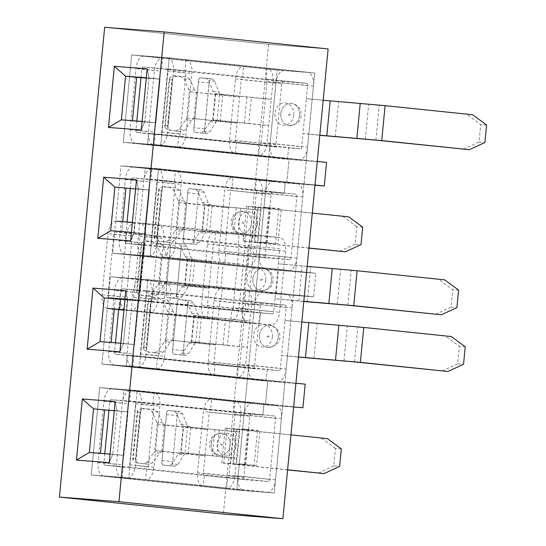 <?xml version="1.0" encoding="UTF-8"?>
<svg xmlns="http://www.w3.org/2000/svg" width="546" height="546" viewBox="0 0 546 546"><rect width="100%" height="100%" fill="white"/><g stroke="black" fill="none" stroke-linecap="round" stroke-linejoin="round"><path stroke-width="0.41" stroke-dasharray="2.73 2.05" d="M304.026 183.865L306.292 160.285L317.281 161.432L306.292 160.285L314.701 72.973L306.292 160.285L160.79 145.175L123.287 142.267L131.695 54.955L169.199 57.862L160.79 145.175L123.287 142.267L268.796 157.378L277.197 70.065L314.701 72.973L169.199 57.862L160.79 145.175L306.292 160.285L304.026 183.865L315.015 185.005L158.517 168.755L121.021 165.841L266.523 180.951L236.759 490.049L274.263 492.963L284.937 382.07L295.925 383.21L284.937 382.07L304.026 183.865L158.517 168.755L121.021 165.841L112.612 253.16L258.115 268.27L255.849 291.844L110.34 276.733L147.843 279.641L139.435 366.96L101.931 364.052L110.34 276.733L147.843 279.641L293.345 294.751L284.937 382.07L139.435 366.96L101.931 364.052L247.44 379.163L236.759 490.049L274.263 492.963L284.937 382.07L139.435 366.96L147.843 279.641L293.345 294.751L304.026 183.865M286.786 183.06L314.987 185.244L266.523 180.951L258.115 268.27L278.378 270.372L276.105 293.946L255.849 291.844L247.44 379.163L267.697 381.265L265.431 404.839L293.632 407.029L265.431 404.839L99.665 387.626L91.257 474.938L128.754 477.852L137.162 390.533L99.665 387.626L91.257 474.938L236.759 490.049L91.257 474.938L128.754 477.852L274.263 492.963L128.754 477.852L137.162 390.533L293.659 406.784L137.162 390.533L99.665 387.626L265.431 404.839L267.697 381.265L101.931 364.052L110.34 276.733L276.105 293.946L313.609 296.86L293.345 294.751L313.609 296.86L315.875 273.28L150.109 256.067L158.517 168.755L150.109 256.067L315.875 273.28L278.378 270.372L112.612 253.16L150.109 256.067L112.612 253.16L121.021 165.841L266.523 180.951L277.197 70.065L314.701 72.973L169.199 57.862L131.695 54.955L277.197 70.065L131.695 54.955L123.287 142.267L268.796 157.378L266.523 180.951L286.786 183.06L289.052 159.48L268.796 157.378L289.052 159.48L286.786 183.06M326.556 162.394L289.052 159.48L326.556 162.394M149.01 77.996L146.314 77.791L149.01 77.996L147.174 68.864L149.01 77.996L144.806 121.656L149.01 77.996L160.067 79.143L146.287 78.078L160.067 79.143L149.01 77.996M141.291 129.982L144.806 121.656L142.11 121.444L155.863 122.802L160.067 79.143L155.863 122.802L144.806 121.656L141.291 129.982M132.419 120.987L155.863 122.802L132.419 120.987M114.305 309.152L115.267 299.106L138.711 300.928L134.507 344.587L120.755 343.229L123.457 343.434L119.936 351.767L123.457 343.434L134.507 344.587L100.014 341.619L134.507 344.587L138.711 300.928L124.959 299.57L127.655 299.781L125.819 290.649L127.655 299.781L123.457 343.434L127.655 299.781L138.711 300.928L115.267 299.106L114.305 309.152L107.76 308.47A13.159 7.05 95.9 0 1 102.088 294.84L107.971 233.715A13.159 7.05 95.9 0 1 116.264 221.164L134.685 223.075L133.633 233.995L214.674 242.41A2.191 1.174 -84.1 0 0 213.288 244.499L253.808 248.71A2.191 1.174 95.9 0 1 255.194 246.615L278.631 248.437A2.191 1.174 95.9 0 1 278.644 248.437A2.191 1.174 95.9 0 1 279.593 250.71L278.33 263.807L351.249 270.304L444.69 279.852M305.2 384.172L267.697 381.265L305.2 384.172M268.584 44.322L223.348 514.079L268.584 44.322L328.112 48.942L268.584 44.322L104.661 27.3L268.584 44.322M138.336 188.889L136.493 179.757L138.336 188.889L135.64 188.677L138.336 188.889L134.132 232.548L138.336 188.889L149.386 190.035L145.181 233.695L134.132 232.548L130.61 240.875L134.132 232.548L131.436 232.337L145.181 233.695L110.695 230.726L121.744 231.873L122.727 221.669L121.744 231.873L145.181 233.695L149.386 190.035L138.336 188.889M135.613 188.971L149.386 190.035L135.613 188.971M123.826 455.473L89.339 452.511L123.826 455.473L112.776 454.327L116.981 410.667L115.145 401.535L116.981 410.667L114.285 410.462L128.03 411.82L123.826 455.473L112.776 454.327L116.981 410.667L128.03 411.82L123.826 455.473M114.257 410.749L128.03 411.82L114.257 410.749M109.255 462.66L112.776 454.327L110.08 454.122L112.776 454.327L109.255 462.66M141.817 408.388L137.899 410.189L137.101 412.346L132.685 458.19L133.06 460.462L136.561 462.96A31.081 0.369 -174.5 0 1 149.365 464.202L143.154 463.725L149.365 464.202L153.098 462.517L159.582 452.982L161.841 451.296L162.674 451.249L156.675 450.784L154.641 451.467L147.14 462.059L143.154 463.725L138.029 462.988L135.968 461.015L135.524 458.585L139.94 412.749L141.387 409.855L142.622 409.09L144.704 408.79L141.817 408.388A31.081 0.369 -174.5 0 1 154.62 409.637L157.965 412.032L162.496 422.706L164.387 424.829L190.718 427.771A145.891 1.72 5.5 0 0 207.562 429.545L201.706 429.088L203.385 411.623L243.905 415.834L242.642 428.931L248.505 429.388L249.768 416.284A2.191 1.174 95.9 0 1 251.146 414.196L262.865 415.103L263.916 404.19L123.942 389.653L122.891 400.566L274.583 416.011A2.191 1.174 95.9 0 1 274.604 416.018A2.191 1.174 95.9 0 1 275.546 418.291L269.663 479.408A2.191 1.174 95.9 0 1 268.284 481.504L244.84 479.681A2.191 1.174 95.9 0 1 244.826 479.681A2.191 1.174 95.9 0 1 243.878 477.409L245.14 464.312L256.552 465.656L259.916 430.733L248.505 429.388L245.14 464.312L239.285 463.854L238.022 476.951A13.159 7.05 95.9 0 0 243.693 490.588L203.173 486.377A13.159 7.05 -84.1 0 0 203.269 486.39L204.32 475.477A2.191 1.174 -84.1 0 0 204.32 475.477L244.84 479.681M243.905 415.834A13.159 7.05 95.9 0 1 252.197 403.282L123.942 389.653L122.891 400.566L262.865 415.103L263.916 404.19L275.634 405.098A13.159 7.05 95.9 0 1 275.737 405.105A13.159 7.05 95.9 0 1 281.408 418.741L275.525 479.866A13.159 7.05 95.9 0 1 267.233 492.417L243.789 490.595A13.159 7.05 95.9 0 1 243.693 490.588M287.578 469.942L221.853 462.994L245.639 464.605L239.285 463.854L242.642 428.931L249.003 429.682L247.652 429.62L244.287 464.544M287.592 469.792L232.767 464.045L236.131 429.115L239.858 429.559L236.493 464.482M236.131 429.115L236.923 429.156L233.565 464.08L232.767 464.045M233.565 464.08L256.552 465.656M290.957 434.862L239.858 429.559M154.62 409.637L148.41 409.152L152.006 411.568L157.33 423.484L159.275 424.59L183.593 427.184L181.067 453.378A156.859 1.85 -174.5 0 0 199.181 455.282L197.502 472.747A13.159 7.05 -84.1 0 0 203.173 486.377M148.41 409.152L144.704 408.79M156.75 450.791L181.067 453.378M108.961 410.339L109.787 401.754A2.191 1.174 95.9 0 1 111.172 399.658L134.609 401.481A2.191 1.174 95.9 0 1 135.572 403.753L129.682 464.871A2.191 1.174 95.9 0 1 128.303 466.967L104.866 465.144L204.32 475.477A2.191 1.174 -84.1 0 1 203.358 473.198L205.043 455.739L199.181 455.282L201.706 429.088A156.859 1.85 5.5 0 1 183.593 427.184M162.674 451.249L188.199 453.965A145.891 1.72 -174.5 0 0 205.043 455.739L209.248 412.08L249.768 416.284M161.78 462.687L166.626 412.414L161.78 462.687L162.531 464.974A31.081 0.369 -174.5 0 0 168.987 465.724L175.252 466.216L168.987 465.724L171.881 463.977L178.064 454.415L183.941 454.873L185.005 453.822L187.442 453.166L216.823 456.156A156.859 1.85 -174.5 0 1 236.684 458.19L235.005 475.655A13.159 7.05 -84.1 0 1 226.713 488.206L145.666 479.791L146.717 468.877L227.764 477.293A2.191 1.174 -84.1 0 0 229.143 475.197L269.663 479.408M166.626 412.414L167.786 410.401A31.081 0.369 -174.5 0 0 174.242 411.152L176.747 413.486L180.985 424.14L183.156 426.29L180.61 452.75L178.064 454.415M167.772 410.401L178.706 411.431L167.772 410.401M274.604 416.018L234.084 411.807A2.191 1.174 -84.1 0 1 235.026 414.08L230.821 457.739A145.891 1.72 -174.5 0 0 212.353 455.842L187.531 453.173M180.61 452.75L181.613 452.716M275.737 405.105L235.217 400.9A13.159 7.05 -84.1 0 1 240.888 414.537L239.209 431.995L233.347 431.545A145.891 1.72 5.5 0 0 214.871 429.647L183.156 426.29M109.787 401.754L128.208 403.665L122.318 464.782A2.191 1.174 95.9 0 0 123.266 467.055A2.191 1.174 95.9 0 0 123.28 467.062L122.229 477.975A13.159 7.05 95.9 0 1 122.133 477.962L103.713 476.051A13.159 7.05 95.9 0 0 103.815 476.057L145.666 479.791A13.159 7.05 95.9 0 0 153.965 467.24L159.848 406.122A13.159 7.05 95.9 0 0 154.177 392.485A13.159 7.05 95.9 0 0 154.074 392.478L235.114 400.894L234.063 411.807L153.023 403.392A2.191 1.174 95.9 0 1 153.044 403.392L134.623 401.481A2.191 1.174 95.9 0 1 134.623 401.481L153.023 403.392L154.074 392.478L112.223 388.745L130.637 390.656L129.586 401.569L210.626 409.985A2.191 1.174 -84.1 0 0 209.248 412.08M103.713 476.051A13.159 7.05 95.9 0 1 98.041 462.414L103.931 401.296A13.159 7.05 95.9 0 1 112.223 388.745M135.661 390.561A13.159 7.05 95.9 0 1 135.756 390.574A13.159 7.05 95.9 0 1 141.428 404.204L135.544 465.328A13.159 7.05 95.9 0 1 127.252 477.88M104.866 465.144A2.191 1.174 95.9 0 1 104.846 465.144A2.191 1.174 95.9 0 1 103.904 462.872L104.784 453.706M236.923 429.156L259.916 430.733M327.443 438.656L234.002 429.101L225.218 428.071L247.652 429.62M230.098 445.263A11.186 9.446 -85.6 0 1 219.84 455.439A11.186 9.446 -85.6 0 1 211.309 443.311A11.186 9.446 -85.6 0 1 221.567 433.135A11.186 9.446 -85.6 0 1 230.098 445.263M251.146 414.196L210.626 409.985L211.677 399.071L130.637 390.656A13.159 7.05 95.9 0 0 122.345 403.207L116.462 464.332A13.159 7.05 95.9 0 0 122.133 477.962M103.815 476.057L243.789 490.595M153.044 403.392A2.191 1.174 95.9 0 1 153.986 405.664L148.102 466.782A2.191 1.174 95.9 0 1 146.717 468.877L128.303 466.967M128.208 403.665A2.191 1.174 95.9 0 1 129.586 401.569L111.172 399.658M184.132 426.522L219.342 429.955A156.859 1.85 5.5 0 1 239.209 431.995L236.684 458.19L230.821 457.739L229.143 475.197M268.284 481.504L227.764 477.293L226.713 488.206L267.233 492.417M235.217 400.9A13.159 7.05 -84.1 0 0 235.114 400.894L275.634 405.098M234.084 411.807A2.191 1.174 -84.1 0 0 234.063 411.807L274.583 416.011M252.197 403.282L211.677 399.071A13.159 7.05 -84.1 0 0 203.385 411.623M190.056 426.979L187.701 425.839L186.855 424.597L182.705 413.95L180.453 411.636L178.706 411.431L177.293 413.848L172.536 463.267L173.451 466.004L175.198 466.209L177.839 464.441L183.941 454.873M341.339 448.914L335.476 448.457L333.797 465.922L339.653 466.38M321.58 438.199L335.476 448.457M318.216 473.123L333.797 465.922M191.127 300.744L184.917 300.266L187.421 302.6L191.66 313.247L193.837 315.397L200.73 316.093L198.382 314.953L197.536 313.704L193.38 303.057L191.127 300.744L189.387 300.539L187.967 302.962L187.728 304.736L183.313 350.573L183.21 352.375L184.132 355.112L173.205 354.081A31.081 0.369 5.5 0 0 179.661 354.839L185.933 355.323L179.661 354.839L182.562 353.085L188.745 343.523L191.284 341.857L223.027 344.949A145.891 1.72 -174.5 0 1 241.503 346.846L247.358 347.304L245.68 364.762L286.2 368.973L287.462 355.876L281.6 355.419L280.344 368.516A2.191 1.174 95.9 0 1 278.958 370.611L267.24 369.703L266.189 380.617L126.208 366.079L127.259 355.166L255.521 368.789A2.191 1.174 95.9 0 1 255.501 368.789A2.191 1.174 95.9 0 1 254.559 366.516L260.442 305.398A2.191 1.174 95.9 0 1 261.827 303.303L285.265 305.125A2.191 1.174 95.9 0 1 285.278 305.125A2.191 1.174 95.9 0 1 286.227 307.398L284.964 320.495L357.883 326.993L451.324 336.548M286.2 368.973A13.159 7.05 95.9 0 1 277.907 381.524L126.208 366.079L127.259 355.166L267.24 369.703L266.189 380.617L254.47 379.709A13.159 7.05 95.9 0 1 254.375 379.695A13.159 7.05 95.9 0 1 248.696 366.066L254.586 304.941A13.159 7.05 95.9 0 1 262.879 292.39L286.316 294.205A13.159 7.05 95.9 0 1 286.411 294.219A13.159 7.05 95.9 0 1 292.083 307.848L290.827 320.946L284.964 320.495L281.6 355.419L298.444 357.084M301.822 322.024L290.827 320.946L287.462 355.876L298.457 356.954M442.103 371.014L457.678 363.813L459.357 346.348L445.468 336.09M173.205 354.081L172.461 351.801L172.563 349.563L177.3 301.522L178.446 299.508L189.387 300.539L178.46 299.508A31.081 0.369 5.5 0 0 184.917 300.266M184.132 355.112L185.872 355.316L188.52 353.549L194.622 343.98L195.686 342.929L198.123 342.274L227.498 345.263L230.023 319.069A156.859 1.85 5.5 0 1 249.884 321.109L251.563 303.644A13.159 7.05 -84.1 0 0 245.891 290.008A13.159 7.05 -84.1 0 0 245.796 290.001L244.745 300.914A2.191 1.174 -84.1 0 0 244.745 300.914L285.265 305.125M200.73 316.093L230.023 319.069M118.659 309.602L120.468 290.861A2.191 1.174 95.9 0 1 121.847 288.766L145.284 290.588L244.745 300.914A2.191 1.174 -84.1 0 1 245.707 303.187L244.021 320.652L249.884 321.109L247.358 347.304A156.859 1.85 -174.5 0 0 227.498 345.263M194.813 315.629L225.553 318.755A145.891 1.72 5.5 0 1 244.021 320.652L239.824 364.312L280.344 368.516M148.573 299.297L147.775 301.46L143.366 347.297L143.734 349.57L148.573 299.297L152.491 297.495A31.081 0.369 5.5 0 1 165.302 298.744L159.091 298.259L162.681 300.675L168.011 312.592L169.949 313.704L194.274 316.291A156.859 1.85 5.5 0 0 212.38 318.195L214.066 300.737A13.159 7.05 -84.1 0 1 222.358 288.179L141.318 279.764L140.267 290.684L221.307 299.099A2.191 1.174 -84.1 0 0 219.922 301.187L260.442 305.398M143.734 349.57L147.243 352.068A31.081 0.369 5.5 0 1 160.046 353.317L153.835 352.832L157.821 351.167L163.78 351.631L160.046 353.317L148.71 352.102L146.649 350.123L146.205 347.7L150.614 301.856L151.16 300.102L153.296 298.198L159.091 298.259M145.284 290.588A2.191 1.174 95.9 0 1 145.304 290.588A2.191 1.174 95.9 0 1 146.246 292.861L140.363 353.979A2.191 1.174 95.9 0 1 138.977 356.074L115.54 354.252L215.001 364.585A2.191 1.174 -84.1 0 1 214.039 362.312L215.718 344.847A145.891 1.72 -174.5 0 1 198.874 343.072L172.516 340.404L170.263 342.089L163.78 351.631M172.516 340.404L175.061 313.943L173.178 311.814L167.301 311.356M162.681 300.675L168.639 301.139L173.178 311.814M168.639 301.139L165.302 298.744M254.375 379.695L213.848 375.491A13.159 7.05 -84.1 0 1 208.176 361.855L209.862 344.389L215.718 344.847L218.243 318.652A145.891 1.72 5.5 0 1 201.399 316.878L169.949 313.704M175.061 313.943L175.873 314.162M120.468 290.861L138.882 292.772L132.999 353.897A2.191 1.174 95.9 0 0 133.941 356.169A2.191 1.174 95.9 0 0 133.961 356.169L132.91 367.083L114.489 365.172L156.347 368.898L157.398 357.985L238.438 366.4A2.191 1.174 -84.1 0 0 239.824 364.312M140.363 353.979L158.777 355.896L164.667 294.772A2.191 1.174 95.9 0 0 163.718 292.499A2.191 1.174 95.9 0 0 163.704 292.499L164.756 281.586A13.159 7.05 95.9 0 1 164.851 281.593L146.437 279.682A13.159 7.05 95.9 0 0 146.335 279.675L122.898 277.853L141.318 279.764A13.159 7.05 95.9 0 0 133.026 292.322L127.136 353.439A13.159 7.05 95.9 0 0 132.808 367.076A13.159 7.05 95.9 0 0 132.91 367.083L213.95 375.498L215.001 364.585A2.191 1.174 -84.1 0 0 215.001 364.585L255.521 368.789M146.437 279.682A13.159 7.05 95.9 0 1 152.109 293.318L146.219 354.436A13.159 7.05 95.9 0 1 137.926 366.987M114.489 365.172A13.159 7.05 95.9 0 1 114.394 365.158A13.159 7.05 95.9 0 1 108.722 351.528L114.605 290.404A13.159 7.05 95.9 0 1 122.898 277.853M115.54 354.252A2.191 1.174 95.9 0 1 115.527 354.252A2.191 1.174 95.9 0 1 114.578 351.979L115.465 342.82M278.276 337.285A11.186 9.446 94.4 0 0 269.744 325.157A11.186 9.446 94.4 0 0 259.486 335.333A11.186 9.446 94.4 0 0 268.018 347.461A11.186 9.446 94.4 0 0 278.276 337.285M278.958 370.611L238.438 366.4L237.387 377.313L156.347 368.898A13.159 7.05 95.9 0 0 164.639 356.347L170.523 295.229A13.159 7.05 95.9 0 0 164.851 281.593M146.335 279.675L286.316 294.205M138.882 292.772A2.191 1.174 95.9 0 1 140.267 290.684L121.847 288.766M158.777 355.896A2.191 1.174 95.9 0 1 157.398 357.985L138.977 356.074M173.348 340.356L191.748 342.485A156.859 1.85 -174.5 0 0 209.862 344.389L212.38 318.195L218.243 318.652L219.922 301.187M261.827 303.303L221.307 299.099L222.358 288.179L262.879 292.39M213.848 375.491A13.159 7.05 -84.1 0 0 213.95 375.498L254.47 379.709M277.907 381.524L237.387 377.313A13.159 7.05 -84.1 0 0 245.68 364.762M167.424 339.899L165.315 340.574L164.387 341.639L157.821 351.167M457.678 363.813L463.54 364.271M465.219 346.806L459.357 346.348M268.7 336.288L269.069 336.329L268.7 336.288M163.172 186.602L159.255 188.404L158.456 190.568L154.04 236.404L154.416 238.677L157.917 241.175A31.081 0.369 -174.5 0 1 170.721 242.424L164.51 241.939L170.721 242.424L174.454 240.738L180.938 231.204L183.19 229.511L184.029 229.463L178.03 228.999L175.996 229.682L168.496 240.274L164.51 241.939L159.384 241.209L157.323 239.23L156.879 236.807L161.295 190.964L162.742 188.077L163.977 187.305L166.059 187.012L163.172 186.602A31.081 0.369 -174.5 0 1 175.976 187.851L179.32 190.247L183.852 200.921L185.742 203.051L212.073 205.992A145.891 1.72 5.5 0 0 228.917 207.76L223.061 207.309L224.74 189.844L265.26 194.048L263.998 207.146L269.861 207.603L271.123 194.506A2.191 1.174 95.9 0 1 272.502 192.41L284.22 193.325L285.271 182.405L145.297 167.875L144.246 178.788L295.939 194.233A2.191 1.174 95.9 0 1 295.959 194.233A2.191 1.174 95.9 0 1 296.901 196.505L291.018 257.623A2.191 1.174 95.9 0 1 289.639 259.719L266.195 257.903A2.191 1.174 95.9 0 1 266.182 257.896A2.191 1.174 95.9 0 1 265.233 255.624L266.496 242.526L277.907 243.878L281.272 208.947L269.861 207.603L266.496 242.526L260.64 242.076L259.377 255.173A13.159 7.05 95.9 0 0 265.049 268.803L224.529 264.598A13.159 7.05 -84.1 0 0 224.624 264.605L225.675 253.692A2.191 1.174 -84.1 0 0 225.675 253.692L266.195 257.903M265.26 194.048A13.159 7.05 95.9 0 1 273.553 181.497L145.297 167.875L144.246 178.788L284.22 193.325L285.271 182.405L296.99 183.32A13.159 7.05 95.9 0 1 297.092 183.326A13.159 7.05 95.9 0 1 302.764 196.963L296.881 258.081A13.159 7.05 95.9 0 1 288.588 270.632L265.144 268.816A13.159 7.05 95.9 0 1 265.049 268.803M308.934 248.164L243.209 241.209L266.994 242.827L260.64 242.076L263.998 207.146L270.359 207.896L269.007 207.842L265.643 242.765M308.947 248.007L254.122 242.26L257.487 207.337L261.213 207.773L257.849 242.704M257.487 207.337L258.278 207.371L254.914 242.294L254.122 242.26M254.914 242.294L277.907 243.878M312.312 213.083L261.213 207.773M175.976 187.851L169.765 187.367L173.362 189.79L178.685 201.706L180.624 202.812L204.948 205.405L202.423 231.6A156.859 1.85 -174.5 0 0 220.536 233.504L218.857 250.962A13.159 7.05 -84.1 0 0 224.529 264.598M169.765 187.367L166.059 187.012M178.105 229.006L202.423 231.6M130.317 188.554L131.142 179.968A2.191 1.174 95.9 0 1 132.528 177.88L155.965 179.695A2.191 1.174 95.9 0 1 155.979 179.695A2.191 1.174 95.9 0 1 156.927 181.968L151.037 243.093A2.191 1.174 95.9 0 1 149.659 245.181L126.222 243.366L144.635 245.277A2.191 1.174 95.9 0 1 144.622 245.277L225.675 253.692A2.191 1.174 -84.1 0 1 224.713 251.419L226.399 233.954L220.536 233.504L223.061 207.309A156.859 1.85 5.5 0 1 204.948 205.405M184.029 229.463L209.555 232.186A145.891 1.72 -174.5 0 0 226.399 233.954L230.603 190.295L271.123 194.506M183.135 240.909L187.981 190.636L183.135 240.909L183.886 243.188A31.081 0.369 -174.5 0 0 190.342 243.946L196.608 244.431L190.342 243.946L193.236 242.192L199.42 232.637L205.296 233.087L206.361 232.036L208.797 231.388L238.179 234.37A156.859 1.85 -174.5 0 1 258.04 236.411L256.361 253.876A13.159 7.05 -84.1 0 1 248.068 266.428L167.021 258.012L168.072 247.092L249.113 255.508A2.191 1.174 -84.1 0 0 250.498 253.419L291.018 257.623M187.981 190.636L189.141 188.623A31.081 0.369 -174.5 0 0 195.598 189.373L198.096 191.707L202.341 202.354L204.511 204.504L201.965 230.965L199.42 232.637M189.121 188.616L200.061 189.646L189.121 188.616M295.959 194.233L255.439 190.028A2.191 1.174 -84.1 0 1 256.381 192.294L252.177 235.954A145.891 1.72 -174.5 0 0 233.708 234.057L208.886 231.395M201.965 230.965L202.962 230.938M297.092 183.326L256.572 179.115A13.159 7.05 -84.1 0 1 262.244 192.752L260.558 210.217L254.702 209.76A145.891 1.72 5.5 0 0 236.227 207.862L204.511 204.504M155.965 179.695L174.379 181.606L175.43 170.693L133.579 166.96L151.993 168.878L150.942 179.791L231.982 188.206A2.191 1.174 -84.1 0 0 230.603 190.295M131.142 179.968L149.563 181.879L143.673 243.004A2.191 1.174 95.9 0 0 144.622 245.277L143.584 256.19A13.159 7.05 95.9 0 1 143.489 256.183L125.068 254.272A13.159 7.05 95.9 0 0 125.171 254.279L167.021 258.012A13.159 7.05 95.9 0 0 175.314 245.454L181.204 184.336A13.159 7.05 95.9 0 0 175.532 170.7A13.159 7.05 95.9 0 0 175.43 170.693L256.47 179.108L255.419 190.022L295.939 194.233M125.068 254.272A13.159 7.05 95.9 0 1 119.397 240.636L125.28 179.511A13.159 7.05 95.9 0 1 133.579 166.96M157.016 168.782A13.159 7.05 95.9 0 1 157.111 168.789A13.159 7.05 95.9 0 1 162.783 182.425L156.9 243.543A13.159 7.05 95.9 0 1 148.608 256.094M126.222 243.366A2.191 1.174 95.9 0 1 126.201 243.359A2.191 1.174 95.9 0 1 125.259 241.093L127.095 222.004M258.278 207.371L281.272 208.947M348.798 216.871L255.357 207.323L246.574 206.286L269.007 207.842M251.453 223.485A11.186 9.446 -85.6 0 1 241.195 233.661A11.186 9.446 -85.6 0 1 232.664 221.533A11.186 9.446 -85.6 0 1 242.922 211.357A11.186 9.446 -85.6 0 1 251.453 223.485M272.502 192.41L231.982 188.206L233.033 177.293L151.993 168.878A13.159 7.05 95.9 0 0 143.7 181.429L137.817 242.547A13.159 7.05 95.9 0 0 143.489 256.183M125.171 254.279L265.144 268.816M151.037 243.093L169.458 245.004L175.341 183.879A2.191 1.174 95.9 0 0 174.399 181.606A2.191 1.174 95.9 0 0 174.379 181.606L255.419 190.022A2.191 1.174 -84.1 0 1 255.439 190.028M169.458 245.004A2.191 1.174 95.9 0 1 168.072 247.092L149.659 245.181M149.563 181.879A2.191 1.174 95.9 0 1 150.942 179.791L132.528 177.88M205.487 204.743L240.697 208.176A156.859 1.85 5.5 0 1 260.558 210.217L258.04 236.411L252.177 235.954L250.498 253.419M289.639 259.719L249.113 255.508L248.068 266.428L288.588 270.632M256.572 179.115A13.159 7.05 -84.1 0 0 256.47 179.108L296.99 183.32M273.553 181.497L233.033 177.293A13.159 7.05 -84.1 0 0 224.74 189.844M211.411 205.2L209.057 204.061L208.21 202.812L204.061 192.172L201.808 189.858L200.061 189.646L198.648 192.069L193.891 241.482L194.806 244.219L196.553 244.424L199.194 242.656L205.296 233.087M362.687 227.136L356.831 226.679L355.153 244.144L361.008 244.594M342.936 216.414L356.831 226.679M339.571 251.344L355.153 244.144M212.483 78.965L206.272 78.481L208.777 80.815L213.015 91.469L215.192 93.612L222.085 94.308L219.738 93.168L218.891 91.919L214.735 81.279L212.483 78.965L210.742 78.754L209.323 81.177L209.084 82.951L204.668 128.795L204.566 130.596L205.487 133.326L194.56 132.303A31.081 0.369 5.5 0 0 201.017 133.053L207.289 133.545L201.017 133.053L203.917 131.306L210.101 121.744L212.64 120.079L244.383 123.164A145.891 1.72 -174.5 0 1 262.858 125.061L268.714 125.519L267.035 142.984L307.555 147.188L308.818 134.091L302.955 133.64L301.692 146.738A2.191 1.174 95.9 0 1 300.314 148.826L288.595 147.918L287.544 158.831L147.563 144.294L148.614 133.381L276.877 147.011A2.191 1.174 95.9 0 1 276.856 147.011A2.191 1.174 95.9 0 1 275.914 144.738L281.797 83.613A2.191 1.174 95.9 0 1 283.183 81.525L306.62 83.34A2.191 1.174 95.9 0 1 306.634 83.34A2.191 1.174 95.9 0 1 307.582 85.613L306.32 98.71L379.238 105.214L472.679 114.762M307.555 147.188A13.159 7.05 95.9 0 1 299.263 159.739L147.563 144.294L148.614 133.381L288.595 147.918L287.544 158.831L275.826 157.924A13.159 7.05 95.9 0 1 275.723 157.917A13.159 7.05 95.9 0 1 270.052 144.28L275.942 83.163A13.159 7.05 95.9 0 1 284.234 70.605L307.671 72.427A13.159 7.05 95.9 0 1 307.767 72.434A13.159 7.05 95.9 0 1 313.438 86.07L312.182 99.167L306.32 98.71L302.955 133.64L319.799 135.299M323.171 100.246L312.182 99.167L308.818 134.091L319.813 135.169M463.458 149.235L479.033 142.035L480.712 124.57L466.823 114.305M194.56 132.303L193.816 130.016L193.919 127.784L198.655 79.743L199.816 77.73L210.742 78.754L199.816 77.73A31.081 0.369 5.5 0 0 206.272 78.481M205.487 133.326L207.227 133.538L209.876 131.763L215.977 122.202L217.042 121.144L219.478 120.495L248.853 123.478L251.378 97.284A156.859 1.85 5.5 0 1 271.239 99.324L272.918 81.859A13.159 7.05 -84.1 0 0 267.247 68.23A13.159 7.05 -84.1 0 0 267.151 68.216L266.1 79.136A2.191 1.174 -84.1 0 0 266.1 79.136L306.62 83.34M222.085 94.308L251.378 97.284M140.991 77.668L141.823 69.076A2.191 1.174 95.9 0 1 143.202 66.987L185.06 70.714A2.191 1.174 95.9 0 1 185.074 70.721L266.1 79.136A2.191 1.174 -84.1 0 1 267.062 81.409L265.376 98.867L271.239 99.324L268.714 125.519A156.859 1.85 -174.5 0 0 248.853 123.478M216.168 93.851L246.908 96.97A145.891 1.72 5.5 0 1 265.376 98.867L261.172 142.526L301.692 146.738M169.929 77.512L169.13 79.675L164.721 125.519L165.09 127.784L169.929 77.512L173.846 75.717A31.081 0.369 5.5 0 1 186.657 76.959L180.446 76.481L184.036 78.897L189.366 90.813L191.305 91.919L215.629 94.513A156.859 1.85 5.5 0 0 233.736 96.417L235.422 78.952A13.159 7.05 -84.1 0 1 243.714 66.4L162.674 57.985L161.623 68.898L242.663 77.314A2.191 1.174 -84.1 0 0 241.277 79.409L281.797 83.613M165.09 127.784L168.598 130.289A31.081 0.369 5.5 0 1 181.402 131.531L175.191 131.054L179.177 129.382L185.135 129.846L181.402 131.531L170.065 130.317L168.004 128.337L167.561 125.914L171.97 80.078L172.516 78.324L174.652 76.42L180.446 76.481M166.639 68.803A2.191 1.174 95.9 0 1 166.66 68.803A2.191 1.174 95.9 0 1 167.602 71.076L161.718 132.2A2.191 1.174 95.9 0 1 160.333 134.289L136.896 132.473L155.317 134.384A2.191 1.174 95.9 0 1 155.296 134.384L236.357 142.799A2.191 1.174 -84.1 0 1 235.394 140.527L237.073 123.062A145.891 1.72 -174.5 0 1 220.229 121.294L193.871 118.619L191.619 120.311L185.135 129.846M193.871 118.619L196.417 92.158L194.533 90.029L188.657 89.578M184.036 78.897L189.994 79.361L194.533 90.029M189.994 79.361L186.657 76.959M275.723 157.917L235.203 153.706A13.159 7.05 -84.1 0 1 229.532 140.069L231.217 122.611L237.073 123.062L239.598 96.867A145.891 1.72 5.5 0 1 222.754 95.1L191.305 91.919M196.417 92.158L197.229 92.376M141.823 69.076L160.237 70.994L154.354 132.112A2.191 1.174 95.9 0 0 155.296 134.384L154.265 145.297L135.845 143.386L147.563 144.294L177.703 147.12L178.754 136.207L259.794 144.622A2.191 1.174 -84.1 0 0 261.172 142.526M161.718 132.2L180.132 134.111L186.022 72.993A2.191 1.174 95.9 0 0 185.074 70.721L186.111 59.801A13.159 7.05 95.9 0 1 186.206 59.814L167.793 57.896A13.159 7.05 95.9 0 0 167.69 57.89L144.253 56.074L162.674 57.985A13.159 7.05 95.9 0 0 154.381 70.536L148.492 131.654A13.159 7.05 95.9 0 0 154.163 145.291A13.159 7.05 95.9 0 0 154.265 145.297L235.306 153.713L236.357 142.799A2.191 1.174 -84.1 0 0 236.357 142.799L276.877 147.011M167.793 57.896A13.159 7.05 95.9 0 1 173.464 71.533L167.574 132.651A13.159 7.05 95.9 0 1 159.282 145.209M135.845 143.386A13.159 7.05 95.9 0 1 135.749 143.38A13.159 7.05 95.9 0 1 130.078 129.743L135.961 68.625A13.159 7.05 95.9 0 1 144.253 56.074M136.896 132.473A2.191 1.174 95.9 0 1 136.882 132.473A2.191 1.174 95.9 0 1 135.934 130.201L136.814 121.035M299.631 115.499A11.186 9.446 94.4 0 0 291.1 103.371A11.186 9.446 94.4 0 0 280.842 113.548A11.186 9.446 94.4 0 0 289.373 125.676A11.186 9.446 94.4 0 0 299.631 115.499M300.314 148.826L259.794 144.622L258.743 155.535L177.703 147.12A13.159 7.05 95.9 0 0 185.995 134.569L191.878 73.444A13.159 7.05 95.9 0 0 186.206 59.814M167.69 57.89L307.671 72.427M160.237 70.994A2.191 1.174 95.9 0 1 161.623 68.898L143.202 66.987M180.132 134.111A2.191 1.174 95.9 0 1 178.754 136.207L160.333 134.289M194.704 118.578L213.104 120.707A156.859 1.85 -174.5 0 0 231.217 122.611L233.736 96.417L239.598 96.867L241.277 79.409M283.183 81.525L242.663 77.314L243.714 66.4L284.234 70.605M235.203 153.706A13.159 7.05 -84.1 0 0 235.306 153.713L275.826 157.924M299.263 159.739L258.743 155.535A13.159 7.05 -84.1 0 0 267.035 142.984M188.78 118.113L186.671 118.789L185.742 119.854L179.177 129.382M479.033 142.035L484.896 142.486M486.575 125.027L480.712 124.57M276.105 293.946L313.609 296.86L315.875 273.28L278.378 270.372L276.105 293.946M303.815 301.29L274.966 298.73L273.71 311.827A2.191 1.174 95.9 0 1 272.324 313.923L260.606 313.008L259.555 323.928L123.969 309.848L271.273 324.836A13.159 7.05 95.9 0 0 279.566 312.285L284.193 264.257L278.33 263.807L274.966 298.73L303.794 301.488M307.18 266.366L284.193 264.257L285.456 251.16A13.159 7.05 95.9 0 0 279.777 237.53L239.257 233.319A13.159 7.05 -84.1 0 0 239.162 233.313L238.111 244.226A2.191 1.174 -84.1 0 0 238.111 244.226L157.071 235.811A2.191 1.174 95.9 0 1 157.084 235.811A2.191 1.174 95.9 0 1 158.033 238.083L152.15 299.208A2.191 1.174 95.9 0 1 150.764 301.296L231.804 309.712A2.191 1.174 -84.1 0 0 233.19 307.623L273.71 311.827M435.469 314.325L451.044 307.125L452.73 289.66L438.834 279.402M181.095 248.048L176.576 295.686L177.498 298.423L179.3 298.635L173.027 298.15L179.238 298.628L181.886 296.86L187.988 287.292L189.053 286.24L191.489 285.585L220.864 288.575A156.859 1.85 -174.5 0 1 240.731 290.615L234.869 290.158A145.891 1.72 -174.5 0 0 216.393 288.261L184.657 285.169L182.111 286.834L175.928 296.396L173.027 298.15A31.081 0.369 5.5 0 1 166.578 297.393L165.827 295.106L165.929 292.874L170.666 244.833L171.833 242.82L182.733 243.85L181.333 246.266L181.095 248.048L170.345 247.031M186.746 246.369L184.493 244.055L171.833 242.82A31.081 0.369 5.5 0 0 178.283 243.577L180.787 245.912L185.026 256.559L187.203 258.708L218.919 262.066A145.891 1.72 5.5 0 1 237.394 263.964L243.25 264.414A156.859 1.85 5.5 0 0 223.389 262.38L194.096 259.405L191.748 258.265L190.902 257.016L186.746 246.369L180.787 245.912M141.94 242.608L141.141 244.772L136.732 290.608L137.101 292.881L141.94 242.608L145.864 240.806A31.081 0.369 5.5 0 1 158.668 242.055L152.457 241.571L156.047 243.987L161.377 255.903L163.315 257.016L187.64 259.603A156.859 1.85 5.5 0 0 205.746 261.507L207.432 244.048A13.159 7.05 -84.1 0 1 215.725 231.49L134.685 223.075A13.159 7.05 95.9 0 0 126.392 235.626L120.502 296.751A13.159 7.05 95.9 0 0 126.181 310.387L207.316 318.809L208.367 307.896A2.191 1.174 -84.1 0 0 208.367 307.896L248.887 312.1A2.191 1.174 95.9 0 1 248.874 312.1A2.191 1.174 95.9 0 1 247.925 309.828L253.808 248.71M137.101 292.881L140.609 295.379A31.081 0.369 5.5 0 1 153.412 296.628L147.202 296.144L151.187 294.478L157.146 294.942L153.412 296.628L142.076 295.413L140.015 293.434L139.571 291.011L143.98 245.168L144.526 243.414L146.662 241.509L152.457 241.571M113.834 234.173L132.248 236.084L126.365 297.208A2.191 1.174 95.9 0 0 127.314 299.474L108.893 297.563A2.191 1.174 95.9 0 1 108.893 297.563A2.191 1.174 95.9 0 1 107.944 295.29L113.834 234.173A2.191 1.174 95.9 0 1 115.213 232.077L138.65 233.9A2.191 1.174 95.9 0 1 138.67 233.9A2.191 1.174 95.9 0 1 139.612 236.172L133.729 297.29A2.191 1.174 95.9 0 1 132.344 299.385L108.907 297.563L127.327 299.481A2.191 1.174 95.9 0 1 127.314 299.474L208.367 307.896A2.191 1.174 -84.1 0 1 207.405 305.623L209.084 288.158A145.891 1.72 -174.5 0 1 192.24 286.384L165.882 283.715L163.629 285.401L157.146 294.942M165.882 283.715L168.427 257.255L166.544 255.125L160.667 254.668M156.047 243.987L162.005 244.451L166.544 255.125M162.005 244.451L158.668 242.055M247.741 323.007L207.221 318.803A13.159 7.05 -84.1 0 1 201.549 305.166L242.069 309.377A13.159 7.05 95.9 0 0 247.741 323.007A13.159 7.05 95.9 0 0 247.836 323.014L259.555 323.928L260.606 313.008L120.625 298.478L120.557 299.228L120.625 298.478L260.606 313.008L208.354 307.896M242.069 309.377L247.952 248.253A13.159 7.05 95.9 0 1 256.245 235.701L279.682 237.517A13.159 7.05 95.9 0 1 279.777 237.53M201.549 305.166L203.228 287.701L209.084 288.158L211.609 261.964A145.891 1.72 5.5 0 1 194.765 260.189L163.315 257.016M168.427 257.255L169.24 257.473M132.391 222.413L139.701 222.986A13.159 7.05 95.9 0 1 139.803 222.993A13.159 7.05 95.9 0 1 145.475 236.623L139.585 297.747A13.159 7.05 95.9 0 1 131.293 310.299L123.983 309.732M238.124 244.226A2.191 1.174 -84.1 0 1 239.073 246.499L233.19 307.623M271.642 280.596A11.186 9.446 94.4 0 0 263.117 268.468A11.186 9.446 94.4 0 0 252.859 278.644A11.186 9.446 94.4 0 0 261.384 290.772A11.186 9.446 94.4 0 0 271.642 280.596M239.257 233.319A13.159 7.05 -84.1 0 1 244.929 246.956L239.046 308.074L279.566 312.285M272.324 313.923L231.804 309.712L230.753 320.625L149.713 312.21L150.764 301.296L132.344 299.385M139.585 297.747L158.006 299.658A13.159 7.05 95.9 0 1 149.713 312.21L131.293 310.299M158.006 299.658L163.889 238.541A13.159 7.05 95.9 0 0 158.217 224.904L139.803 222.993M138.65 233.9L157.071 235.811L158.122 224.897A13.159 7.05 95.9 0 1 158.217 224.904M139.701 222.986L279.682 237.517M127.327 299.481L126.276 310.394A13.159 7.05 95.9 0 1 126.181 310.387M132.248 236.084A2.191 1.174 95.9 0 1 133.633 233.995L115.213 232.077M166.714 283.667L185.114 285.797A156.859 1.85 -174.5 0 0 203.228 287.701L205.746 261.507L211.609 261.964L213.288 244.499M255.194 246.615L214.674 242.41L215.725 231.49L256.245 235.701M207.221 318.803A13.159 7.05 -84.1 0 0 207.316 318.809L247.836 323.014M271.273 324.836L230.753 320.625A13.159 7.05 -84.1 0 0 239.046 308.074M160.797 283.21L158.681 283.886L157.753 284.951L151.187 294.478M451.044 307.125L456.906 307.582M458.585 290.117L452.73 289.66M262.066 279.6L262.435 279.641L262.066 279.6M235.954 445.72A11.186 9.446 -85.6 0 1 220.939 453.897A11.186 9.446 -85.6 0 1 222.795 434.616A11.186 9.446 -85.6 0 1 235.954 445.72M137.899 410.189L133.06 460.462M139.94 412.749L137.101 412.346M147.14 462.059L153.098 462.517M135.524 458.585L132.685 458.19M157.33 423.484L154.641 451.467M140.479 410.995L135.722 460.408M159.582 452.982L153.706 452.525M162.496 422.706L156.627 422.249M165.192 425.054L159.275 424.59M157.965 412.032L152.006 411.568M164.387 424.829L161.841 451.296M190.718 427.771L188.199 453.965M214.871 429.647L212.353 455.842M203.358 473.198L243.878 477.409M257.487 430.623L254.129 465.547M197.502 472.747L238.022 476.951M103.931 401.296L122.345 403.207M98.041 462.414L116.462 464.332M153.965 467.24L135.544 465.328M141.428 404.204L159.848 406.122M135.572 403.753L153.986 405.664M129.682 464.871L148.102 466.782M103.904 462.872L122.318 464.782M275.525 479.866L235.005 475.655M240.888 414.537L281.408 418.741M235.026 414.08L275.546 418.291M219.342 429.955L216.823 456.156M161.889 460.455L172.638 461.466M166.298 414.612L177.047 415.629M177.293 413.848L172.536 463.267M180.985 424.14L186.855 424.597M182.705 413.95L176.747 413.486M177.839 464.441L171.881 463.977M162.531 464.974L173.451 466.004M174.242 411.152L180.453 411.636M234.002 429.101L230.637 464.032M227.088 428.153L223.724 463.076M211.309 443.311A11.186 9.446 94.4 0 0 219.833 455.439A11.186 9.446 94.4 0 0 230.119 445.017A11.186 9.446 94.4 0 0 221.567 433.135A11.186 9.446 94.4 0 0 211.309 443.311M187.701 425.839L185.005 453.822M272.413 336.827A11.186 9.446 94.4 0 0 259.254 325.723A11.186 9.446 94.4 0 0 257.398 345.004A11.186 9.446 94.4 0 0 272.413 336.827M343.973 360.926L347.331 325.996M354.518 361.923L357.883 326.993M172.461 351.801L177.3 301.522M183.313 350.573L172.563 349.563M193.38 303.057L187.421 302.6M187.728 304.736L176.979 303.726M195.686 342.929L198.382 314.953M183.21 352.375L187.967 302.962M191.66 313.247L197.536 313.704M188.745 343.523L194.622 343.98M192.288 341.823L198.212 342.287M182.562 353.085L188.52 353.549M191.284 341.857L193.837 315.397M223.027 344.949L225.553 318.755M198.874 343.072L201.399 316.878M245.707 303.187L286.227 307.398M313.902 358.469L317.267 323.539M251.563 303.644L292.083 307.848M146.219 354.436L164.639 356.347M152.109 293.318L170.523 295.229M133.026 292.322L114.605 290.404M108.722 351.528L127.136 353.439M114.578 351.979L132.999 353.897M146.246 292.861L164.667 294.772M254.586 304.941L214.066 300.737M208.176 361.855L248.696 366.066M214.039 362.312L254.559 366.516M191.748 342.485L194.274 316.291M147.775 301.46L150.614 301.856M143.366 347.297L146.205 347.7M146.403 349.522L151.16 300.102M170.263 342.089L164.387 341.639M152.491 297.495L155.378 297.898M259.493 335.333A11.186 9.446 -85.6 0 1 269.751 325.157A11.186 9.446 -85.6 0 1 278.296 337.039A11.186 9.446 -85.6 0 1 268.018 347.461A11.186 9.446 -85.6 0 1 259.493 335.333M165.315 340.574L168.011 312.592M257.309 223.935A11.186 9.446 -85.6 0 1 242.294 232.118A11.186 9.446 -85.6 0 1 244.151 212.831A11.186 9.446 -85.6 0 1 257.309 223.935M159.255 188.404L154.416 238.677M161.295 190.964L158.456 190.568M168.496 240.274L174.454 240.738M156.879 236.807L154.04 236.404M178.685 201.706L175.996 229.682M161.834 189.209L157.077 238.629M180.938 231.204L175.061 230.746M183.852 200.921L177.976 200.464M186.548 203.269L180.624 202.812M179.32 190.247L173.362 189.79M185.742 203.051L183.19 229.511M212.073 205.992L209.555 232.186M236.227 207.862L233.708 234.057M224.713 251.419L265.233 255.624M278.842 208.845L275.477 243.769M218.857 250.962L259.377 255.173M125.28 179.511L143.7 181.429M119.397 240.636L137.817 242.547M175.314 245.454L156.9 243.543M162.783 182.425L181.204 184.336M156.927 181.968L175.341 183.879M125.259 241.093L143.673 243.004M296.881 258.081L256.361 253.876M262.244 192.752L302.764 196.963M256.381 192.294L296.901 196.505M240.697 208.176L238.179 234.37M183.238 238.67L193.994 239.687M187.653 192.834L198.403 193.844M198.648 192.069L193.891 241.482M202.341 202.354L208.21 202.812M204.061 192.172L198.096 191.707M199.194 242.656L193.236 242.192M183.886 243.188L194.806 244.219M195.598 189.373L201.808 189.858M255.357 207.323L251.993 242.247M248.444 206.368L245.079 241.291M232.664 221.533A11.186 9.446 94.4 0 0 241.189 233.661A11.186 9.446 94.4 0 0 251.474 223.239A11.186 9.446 94.4 0 0 242.922 211.357A11.186 9.446 94.4 0 0 232.664 221.533M209.057 204.061L206.361 232.036M293.768 115.049A11.186 9.446 94.4 0 0 280.61 103.945A11.186 9.446 94.4 0 0 278.753 123.225A11.186 9.446 94.4 0 0 293.768 115.049M290.424 114.544L290.056 114.503L290.424 114.544M365.322 139.141L368.687 104.218M375.873 140.138L379.238 105.214M193.816 130.016L198.655 79.743M204.668 128.795L193.919 127.784M214.735 81.279L208.777 80.815M209.084 82.951L198.335 81.941M217.042 121.144L219.738 93.168M204.566 130.596L209.323 81.177M213.015 91.469L218.891 91.919M210.101 121.744L215.977 122.202M213.643 120.045L219.567 120.502M203.917 131.306L209.876 131.763M212.64 120.079L215.192 93.612M244.383 123.164L246.908 96.97M220.229 121.294L222.754 95.1M267.062 81.409L307.582 85.613M335.258 136.684L338.622 101.761M272.918 81.859L313.438 86.07M167.574 132.651L185.995 134.569M173.464 71.533L191.878 73.444M154.381 70.536L135.961 68.625M130.078 129.743L148.492 131.654M135.934 130.201L154.354 132.112M167.602 71.076L186.022 72.993M275.942 83.163L235.422 78.952M229.532 140.069L270.052 144.28M235.394 140.527L275.914 144.738M213.104 120.707L215.629 94.513M169.13 79.675L171.97 80.078M164.721 125.519L167.561 125.914M167.758 127.737L172.516 78.324M191.619 120.311L185.742 119.854M173.846 75.717L176.733 76.119M280.849 113.548A11.186 9.446 -85.6 0 1 291.107 103.371A11.186 9.446 -85.6 0 1 299.652 115.254A11.186 9.446 -85.6 0 1 289.373 125.676A11.186 9.446 -85.6 0 1 280.849 113.548M186.671 118.789L189.366 90.813M265.786 280.139A11.186 9.446 94.4 0 0 252.621 269.035A11.186 9.446 94.4 0 0 250.764 288.315A11.186 9.446 94.4 0 0 265.786 280.139M337.339 304.238L340.697 269.308M347.884 305.234L351.249 270.304M165.827 295.106L170.666 244.833M176.679 293.885L165.929 292.874M177.498 298.423L166.578 297.393M184.493 244.055L178.283 243.577M189.053 286.24L191.748 258.265M176.576 295.686L181.333 246.266M220.864 288.575L223.389 262.38M188.179 258.94L194.096 259.405M185.026 256.559L190.902 257.016M182.111 286.834L187.988 287.292M185.654 285.135L191.578 285.599M175.928 296.396L181.886 296.86M184.657 285.169L187.203 258.708M216.393 288.261L218.919 262.066M192.24 286.384L194.765 260.189M239.073 246.499L279.593 250.71M307.268 301.781L310.633 266.851M298.819 300.887L302.184 265.957M244.929 246.956L285.456 251.16M145.475 236.623L163.889 238.541M126.392 235.626L107.971 233.715M102.088 294.84L120.502 296.751M107.944 295.29L126.365 297.208M139.612 236.172L158.033 238.083M133.729 297.29L152.15 299.208M247.952 248.253L207.432 244.048M207.405 305.623L247.925 309.828M185.114 285.797L187.64 259.603M141.141 244.772L143.98 245.168M136.732 290.608L139.571 291.011M139.769 292.833L144.526 243.414M163.629 285.401L157.753 284.951M145.864 240.806L148.744 241.209M252.859 278.644A11.186 9.446 -85.6 0 1 263.117 268.468A11.186 9.446 -85.6 0 1 271.669 280.351A11.186 9.446 -85.6 0 1 261.384 290.772A11.186 9.446 -85.6 0 1 252.859 278.644M158.681 283.886L161.377 255.903M220.686 444.505L222.345 445.27L222.481 443.57L220.72 444.069M162.599 451.242L156.675 450.784M245.639 464.605L249.003 429.682M154.177 392.485L135.756 390.574M123.266 467.055L104.846 465.144M244.826 479.681L204.306 475.47M181.525 452.709L187.442 453.166M221.853 462.994L225.218 428.071M221.567 433.135L214.387 435.073C212.647 435.374 211.056 438.09 209.603 443.222L209.923 447.16C211.077 451.706 214.38 454.47 219.833 455.439L219.833 455.439M268.864 336.527L267.11 337.025L267.24 335.326L268.905 336.09M192.199 341.816L198.123 342.274M132.808 367.076L114.394 365.158M133.941 356.169L115.527 354.252M163.718 292.499L145.304 290.588M286.411 294.219L245.891 290.008M255.501 368.789L214.981 364.585M285.278 305.125L244.758 300.914M173.273 340.349L167.356 339.892M268.018 347.461L275.198 345.522L277.682 343.175C279.095 341.346 279.88 339.155 280.03 336.609L279.661 333.435L276.706 328.337L269.751 325.157M242.042 222.727L243.7 223.491L243.837 221.792L242.076 222.29M183.954 229.456L178.03 228.999M266.994 242.827L270.359 207.896M175.532 170.7L157.111 168.789M174.399 181.606L155.979 179.695M144.622 245.277L126.201 243.359M266.182 257.896L225.662 253.692M202.873 230.924L208.797 231.388M243.209 241.209L246.574 206.286M242.922 211.357L235.742 213.288C234.002 213.588 232.412 216.305 230.958 221.437L231.279 225.382C232.432 229.927 235.735 232.685 241.189 233.661L241.189 233.661M290.219 114.742L288.465 115.24L288.595 113.548L290.26 114.305M213.554 120.038L219.478 120.495M154.163 145.291L135.749 143.38M155.296 134.384L136.882 132.473M185.074 70.721L166.66 68.803M307.767 72.434L267.247 68.23M276.856 147.011L236.336 142.799M306.634 83.34L266.114 79.136M194.629 118.571L188.711 118.107M289.373 125.676L296.553 123.744C298.321 122.789 299.788 120.741 300.962 117.602L301.017 111.65C299.863 107.105 296.56 104.347 291.107 103.371L291.1 103.371M262.237 279.839L260.476 280.337L260.606 278.637L262.271 279.402M185.565 285.128L191.489 285.585M157.084 235.811L138.67 233.9M166.639 283.661L160.722 283.203M261.384 290.772L268.564 288.834C270.331 287.885 271.806 285.838 272.973 282.698L273.027 276.747C271.881 272.201 268.571 269.444 263.117 268.468L263.117 268.468"/><path stroke-width="0.82" d="M114.36 66.319L147.174 68.864L141.291 129.982L108.477 127.443L114.36 66.319L147.174 68.864L141.291 129.982L108.477 127.443L114.36 66.319L125.573 76.181L121.369 119.84L108.477 127.443L121.369 119.84L142.11 121.444L121.369 119.84L125.573 76.181L114.36 66.319M103.685 177.211L136.493 179.757L130.61 240.875L97.795 238.329L103.685 177.211L114.899 187.073L110.695 230.726L131.436 232.337L110.695 230.726L97.795 238.329L103.685 177.211L136.493 179.757L130.61 240.875L97.795 238.329L110.695 230.726L114.899 187.073L135.613 188.971L114.899 187.073L103.685 177.211M59.425 497.058L104.661 27.3L164.189 31.921L328.112 48.942L282.883 518.7L223.348 514.079L59.425 497.058L104.661 27.3L164.189 31.921L328.112 48.942L282.883 518.7L118.96 501.678L59.425 497.058L118.96 501.678L164.189 31.921L118.96 501.678L282.883 518.7L223.348 514.079L59.425 497.058M82.33 398.99L115.145 401.535L109.255 462.66L76.44 460.114L82.33 398.99L93.543 408.852L89.339 452.511L110.08 454.122L89.339 452.511L76.44 460.114L82.33 398.99L115.145 401.535L109.255 462.66L76.44 460.114L89.339 452.511L93.543 408.852L114.257 410.749L93.543 408.852L82.33 398.99M93.004 288.104L125.819 290.649L119.936 351.767L87.121 349.222L93.004 288.104L125.819 290.649L119.936 351.767L87.121 349.222L93.004 288.104L104.218 297.959L100.014 341.619L87.121 349.222L100.014 341.619L120.755 343.229L100.014 341.619L104.218 297.959L93.004 288.104M324.283 185.968L315.015 185.005L324.283 185.968L326.556 162.394L317.281 161.432L326.556 162.394L324.283 185.968L314.987 185.244L324.283 185.968M146.314 77.791L125.573 76.181L136.623 77.327L132.453 120.693L136.623 77.327L125.573 76.181L146.314 77.791M146.287 78.078L136.623 77.327L146.287 78.078M124.959 299.57L104.218 297.959L124.959 299.57M114.305 309.152L111.097 342.478L114.305 309.152L123.942 310.155L107.855 308.483L119.574 309.391L120.557 299.228L119.574 309.391L123.983 309.732M293.632 407.029L302.928 407.746L305.2 384.172L295.925 383.21L305.2 384.172L302.928 407.746L293.632 407.029M122.727 221.669L125.949 188.22L122.727 221.669M100.416 453.371L104.593 409.998L100.416 453.371M290.957 434.862L327.443 438.656L341.339 448.914L339.653 466.38L324.078 473.58L287.578 469.942M324.078 473.58L287.592 469.792M104.784 453.706L108.961 410.339M298.444 357.084L354.518 361.923L447.966 371.471L463.54 364.271L465.219 346.806L451.324 336.548L363.745 327.45L301.822 322.024M115.465 342.82L118.659 309.602M447.966 371.471L360.38 362.373L298.457 356.954M312.312 213.083L348.798 216.871L362.687 227.136L361.008 244.594L345.434 251.795L308.934 248.164M345.434 251.795L308.947 248.007M127.095 222.004L130.317 188.554M319.799 135.299L375.873 140.138L469.314 149.686L484.896 142.486L486.575 125.027L472.679 114.762L385.101 105.665L323.171 100.246M136.814 121.035L140.991 77.668M469.314 149.686L381.736 140.595L319.813 135.169M303.794 301.488L347.884 305.234L441.332 314.783L456.906 307.582L458.585 290.117L444.69 279.852L357.111 270.761L307.18 266.366M132.391 222.413L116.264 221.164M441.332 314.783L353.747 305.685L303.815 301.29M305.453 357.575L308.818 322.645M360.38 362.373L363.745 327.45M335.524 360.032L338.882 325.102M326.808 135.79L330.173 100.867M381.736 140.595L385.101 105.665M356.872 138.247L360.237 103.324M353.747 305.685L357.111 270.761M328.89 303.344L332.248 268.414"/></g></svg>
